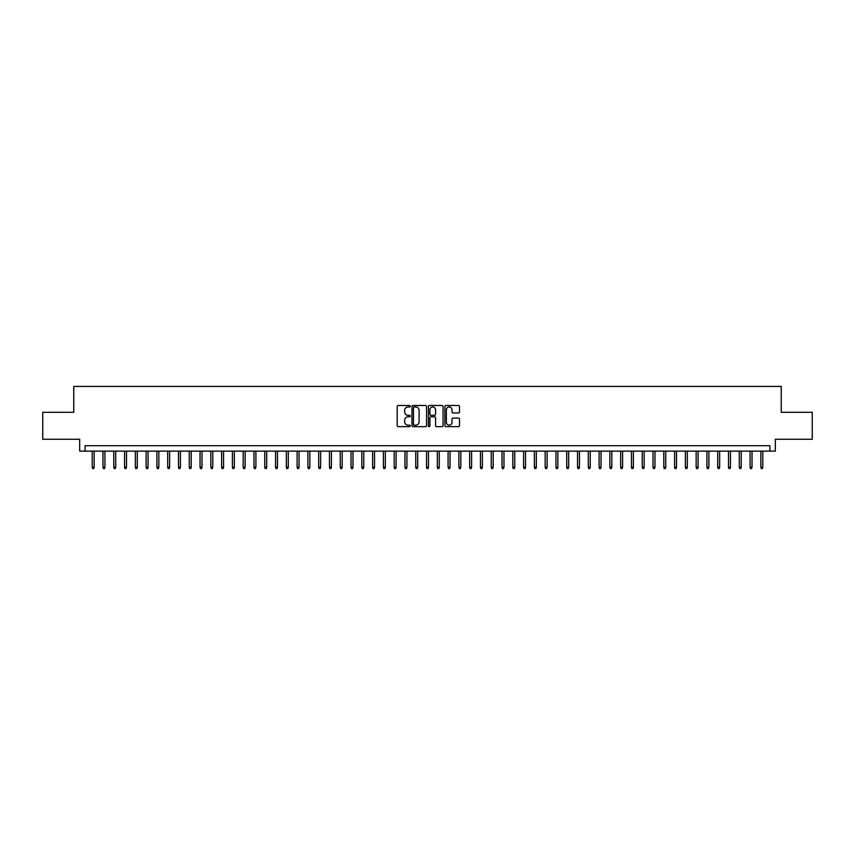 <?xml version="1.0" encoding="UTF-8"?>
<svg xmlns="http://www.w3.org/2000/svg" width="855" height="855" viewBox="0 0 855 855"><rect width="100%" height="100%" fill="white"/><g stroke="black" fill="none" stroke-linecap="round" stroke-linejoin="round"><path stroke-width="1.28" d="M410.24 406.221A0.737 0.737 0 0 0 409.502 405.484L398.259 405.484A1.058 1.058 0 0 0 397.201 406.542L397.201 425.598A1.058 1.058 0 0 0 398.259 426.656L409.502 426.656A0.737 0.737 0 0 0 410.24 425.918A0.737 0.737 0 0 0 409.502 425.17L408.049 425.17A3.388 3.388 0 0 1 404.661 421.782L404.661 420.2A3.388 3.388 0 0 1 408.049 416.813L409.502 416.813A0.737 0.737 0 0 0 410.24 416.064A0.737 0.737 0 0 0 409.502 415.327L408.049 415.327A3.388 3.388 0 0 1 404.661 411.939L404.661 410.347A3.388 3.388 0 0 1 408.049 406.969L409.502 406.969A0.737 0.737 0 0 0 410.24 406.221M458.44 412.944A1.058 1.058 0 0 0 459.498 411.886L459.498 406.542A1.058 1.058 0 0 0 458.44 405.484L445.947 405.484A1.058 1.058 0 0 0 444.889 406.542L444.889 425.598A1.058 1.058 0 0 0 445.947 426.656L458.44 426.656A1.058 1.058 0 0 0 459.498 425.598L459.498 419.142A1.058 1.058 0 0 0 458.44 418.084L453.097 418.084A1.058 1.058 0 0 0 452.038 419.142L452.038 422.338A2.832 2.832 0 0 1 449.206 425.17A2.832 2.832 0 0 1 446.374 422.338L446.374 409.791A2.832 2.832 0 0 1 449.206 406.969A2.832 2.832 0 0 1 452.038 409.791L452.038 411.886A1.058 1.058 0 0 0 453.097 412.944L458.44 412.944M769.917 451.119L775.314 451.119L775.314 439.256L812.25 439.256L812.25 412.292L781.246 412.292L781.246 386.407L73.754 386.407L73.754 412.292L42.75 412.292L42.75 439.256L79.686 439.256L79.686 451.119L769.917 451.119L769.917 445.722L85.083 445.722L85.083 451.119M426.57 406.542A1.058 1.058 0 0 0 425.512 405.484L413.018 405.484A1.058 1.058 0 0 0 411.96 406.542L411.96 425.598A1.058 1.058 0 0 0 413.018 426.656L425.512 426.656A1.058 1.058 0 0 0 426.57 425.598L426.57 406.542M429.488 405.484L441.982 405.484A1.058 1.058 0 0 1 443.04 406.542L443.04 425.598A1.058 1.058 0 0 1 441.982 426.656L436.627 426.656A1.058 1.058 0 0 1 435.569 425.598L435.569 417.871A1.058 1.058 0 0 0 434.511 416.813L430.963 416.813A1.058 1.058 0 0 0 429.905 417.871L429.905 425.918A0.737 0.737 0 0 1 429.167 426.656A0.737 0.737 0 0 1 428.43 425.918L428.43 406.542A1.058 1.058 0 0 1 429.488 405.484M414.183 406.969A0.737 0.737 0 0 0 413.446 407.707L413.446 424.433A0.737 0.737 0 0 0 414.183 425.17L415.722 425.17A3.388 3.388 0 0 0 419.11 421.782L419.11 410.347A3.388 3.388 0 0 0 415.722 406.969L414.183 406.969M435.569 409.844A2.832 2.832 0 0 0 432.737 407.012A2.832 2.832 0 0 0 429.905 409.844L429.905 414.269A1.058 1.058 0 0 0 430.963 415.327L434.511 415.327A1.058 1.058 0 0 0 435.569 414.269L435.569 409.844M94.136 467.193L93.708 468.593L92.629 468.593L92.201 467.193L94.136 467.193L94.136 451.119M92.201 467.193L92.201 451.119M104.93 467.193L104.492 468.593L103.412 468.593L102.985 467.193L104.93 467.193L104.93 451.119M102.985 467.193L102.985 451.119M115.714 467.193L115.275 468.593L114.196 468.593L113.768 467.193L115.714 467.193L115.714 451.119M113.768 467.193L113.768 451.119M126.497 467.193L126.059 468.593L124.98 468.593L124.552 467.193L126.497 467.193L126.497 451.119M124.552 467.193L124.552 451.119M137.281 467.193L136.843 468.593L135.774 468.593L135.336 467.193L137.281 467.193L137.281 451.119M135.336 467.193L135.336 451.119M148.065 467.193L147.637 468.593L146.558 468.593L146.12 467.193L148.065 467.193L148.065 451.119M146.12 467.193L146.12 451.119M158.848 467.193L158.421 468.593L157.341 468.593L156.903 467.193L158.848 467.193L158.848 451.119M156.903 467.193L156.903 451.119M169.632 467.193L169.204 468.593L168.125 468.593L167.698 467.193L169.632 467.193L169.632 451.119M167.698 467.193L167.698 451.119M180.416 467.193L179.988 468.593L178.909 468.593L178.481 467.193L180.416 467.193L180.416 451.119M178.481 467.193L178.481 451.119M191.199 467.193L190.772 468.593L189.692 468.593L189.265 467.193L191.199 467.193L191.199 451.119M189.265 467.193L189.265 451.119M201.994 467.193L201.556 468.593L200.476 468.593L200.049 467.193L201.994 467.193L201.994 451.119M200.049 467.193L200.049 451.119M212.777 467.193L212.339 468.593L211.26 468.593L210.832 467.193L212.777 467.193L212.777 451.119M210.832 467.193L210.832 451.119M223.561 467.193L223.123 468.593L222.043 468.593L221.616 467.193L223.561 467.193L223.561 451.119M221.616 467.193L221.616 451.119M234.345 467.193L233.907 468.593L232.838 468.593L232.4 467.193L234.345 467.193L234.345 451.119M232.4 467.193L232.4 451.119M245.129 467.193L244.701 468.593L243.622 468.593L243.183 467.193L245.129 467.193L245.129 451.119M243.183 467.193L243.183 451.119M255.912 467.193L255.485 468.593L254.405 468.593L253.967 467.193L255.912 467.193L255.912 451.119M253.967 467.193L253.967 451.119M266.696 467.193L266.268 468.593L265.189 468.593L264.761 467.193L266.696 467.193L266.696 451.119M264.761 467.193L264.761 451.119M277.48 467.193L277.052 468.593L275.973 468.593L275.545 467.193L277.48 467.193L277.48 451.119M275.545 467.193L275.545 451.119M288.263 467.193L287.836 468.593L286.756 468.593L286.329 467.193L288.263 467.193L288.263 451.119M286.329 467.193L286.329 451.119M299.047 467.193L298.619 468.593L297.54 468.593L297.113 467.193L299.047 467.193L299.047 451.119M297.113 467.193L297.113 451.119M309.841 467.193L309.403 468.593L308.324 468.593L307.896 467.193L309.841 467.193L309.841 451.119M307.896 467.193L307.896 451.119M320.625 467.193L320.187 468.593L319.107 468.593L318.68 467.193L320.625 467.193L320.625 451.119M318.68 467.193L318.68 451.119M331.409 467.193L330.971 468.593L329.902 468.593L329.464 467.193L331.409 467.193L331.409 451.119M329.464 467.193L329.464 451.119M342.192 467.193L341.765 468.593L340.685 468.593L340.247 467.193L342.192 467.193L342.192 451.119M340.247 467.193L340.247 451.119M352.976 467.193L352.549 468.593L351.469 468.593L351.031 467.193L352.976 467.193L352.976 451.119M351.031 467.193L351.031 451.119M363.76 467.193L363.332 468.593L362.253 468.593L361.825 467.193L363.76 467.193L363.76 451.119M361.825 467.193L361.825 451.119M374.543 467.193L374.116 468.593L373.037 468.593L372.609 467.193L374.543 467.193L374.543 451.119M372.609 467.193L372.609 451.119M385.327 467.193L384.9 468.593L383.82 468.593L383.393 467.193L385.327 467.193L385.327 451.119M383.393 467.193L383.393 451.119M396.111 467.193L395.683 468.593L394.604 468.593L394.176 467.193L396.111 467.193L396.111 451.119M394.176 467.193L394.176 451.119M406.905 467.193L406.467 468.593L405.388 468.593L404.96 467.193L406.905 467.193L406.905 451.119M404.96 467.193L404.96 451.119M417.689 467.193L417.251 468.593L416.171 468.593L415.744 467.193L417.689 467.193L417.689 451.119M415.744 467.193L415.744 451.119M428.473 467.193L428.034 468.593L426.966 468.593L426.527 467.193L428.473 467.193L428.473 451.119M426.527 467.193L426.527 451.119M439.256 467.193L438.829 468.593L437.749 468.593L437.311 467.193L439.256 467.193L439.256 451.119M437.311 467.193L437.311 451.119M450.04 467.193L449.612 468.593L448.533 468.593L448.095 467.193L450.04 467.193L450.04 451.119M448.095 467.193L448.095 451.119M460.824 467.193L460.396 468.593L459.317 468.593L458.889 467.193L460.824 467.193L460.824 451.119M458.889 467.193L458.889 451.119M471.607 467.193L471.18 468.593L470.1 468.593L469.673 467.193L471.607 467.193L471.607 451.119M469.673 467.193L469.673 451.119M482.391 467.193L481.964 468.593L480.884 468.593L480.457 467.193L482.391 467.193L482.391 451.119M480.457 467.193L480.457 451.119M493.175 467.193L492.747 468.593L491.668 468.593L491.24 467.193L493.175 467.193L493.175 451.119M491.24 467.193L491.24 451.119M503.969 467.193L503.531 468.593L502.451 468.593L502.024 467.193L503.969 467.193L503.969 451.119M502.024 467.193L502.024 451.119M514.753 467.193L514.315 468.593L513.235 468.593L512.808 467.193L514.753 467.193L514.753 451.119M512.808 467.193L512.808 451.119M525.536 467.193L525.098 468.593L524.029 468.593L523.591 467.193L525.536 467.193L525.536 451.119M523.591 467.193L523.591 451.119M536.32 467.193L535.893 468.593L534.813 468.593L534.375 467.193L536.32 467.193L536.32 451.119M534.375 467.193L534.375 451.119M547.104 467.193L546.676 468.593L545.597 468.593L545.159 467.193L547.104 467.193L547.104 451.119M545.159 467.193L545.159 451.119M557.888 467.193L557.46 468.593L556.381 468.593L555.953 467.193L557.888 467.193L557.888 451.119M555.953 467.193L555.953 451.119M568.671 467.193L568.244 468.593L567.164 468.593L566.737 467.193L568.671 467.193L568.671 451.119M566.737 467.193L566.737 451.119M579.455 467.193L579.027 468.593L577.948 468.593L577.52 467.193L579.455 467.193L579.455 451.119M577.52 467.193L577.52 451.119M590.239 467.193L589.811 468.593L588.732 468.593L588.304 467.193L590.239 467.193L590.239 451.119M588.304 467.193L588.304 451.119M601.033 467.193L600.595 468.593L599.515 468.593L599.088 467.193L601.033 467.193L601.033 451.119M599.088 467.193L599.088 451.119M611.817 467.193L611.378 468.593L610.299 468.593L609.872 467.193L611.817 467.193L611.817 451.119M609.872 467.193L609.872 451.119M622.6 467.193L622.162 468.593L621.093 468.593L620.655 467.193L622.6 467.193L622.6 451.119M620.655 467.193L620.655 451.119M633.384 467.193L632.957 468.593L631.877 468.593L631.439 467.193L633.384 467.193L633.384 451.119M631.439 467.193L631.439 451.119M644.168 467.193L643.74 468.593L642.661 468.593L642.223 467.193L644.168 467.193L644.168 451.119M642.223 467.193L642.223 451.119M654.951 467.193L654.524 468.593L653.444 468.593L653.006 467.193L654.951 467.193L654.951 451.119M653.006 467.193L653.006 451.119M665.735 467.193L665.308 468.593L664.228 468.593L663.801 467.193L665.735 467.193L665.735 451.119M663.801 467.193L663.801 451.119M676.519 467.193L676.091 468.593L675.012 468.593L674.584 467.193L676.519 467.193L676.519 451.119M674.584 467.193L674.584 451.119M687.302 467.193L686.875 468.593L685.795 468.593L685.368 467.193L687.302 467.193L687.302 451.119M685.368 467.193L685.368 451.119M698.097 467.193L697.659 468.593L696.579 468.593L696.152 467.193L698.097 467.193L698.097 451.119M696.152 467.193L696.152 451.119M708.88 467.193L708.442 468.593L707.363 468.593L706.935 467.193L708.88 467.193L708.88 451.119M706.935 467.193L706.935 451.119M719.664 467.193L719.226 468.593L718.157 468.593L717.719 467.193L719.664 467.193L719.664 451.119M717.719 467.193L717.719 451.119M730.448 467.193L730.02 468.593L728.941 468.593L728.503 467.193L730.448 467.193L730.448 451.119M728.503 467.193L728.503 451.119M741.232 467.193L740.804 468.593L739.725 468.593L739.286 467.193L741.232 467.193L741.232 451.119M739.286 467.193L739.286 451.119M752.015 467.193L751.588 468.593L750.508 468.593L750.07 467.193L752.015 467.193L752.015 451.119M750.07 467.193L750.07 451.119M762.799 467.193L762.371 468.593L761.292 468.593L760.865 467.193L762.799 467.193L762.799 451.119M760.865 467.193L760.865 451.119"/></g></svg>
